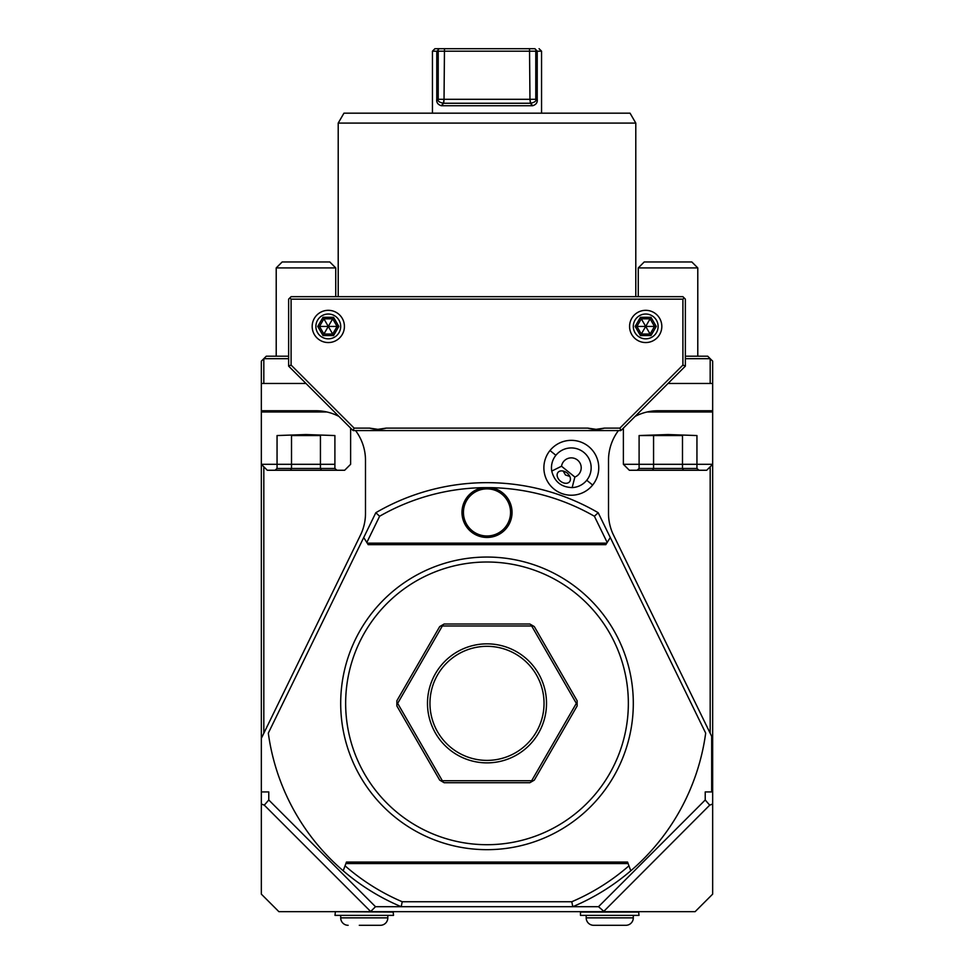 <?xml version="1.0" encoding="UTF-8"?>
<svg xmlns="http://www.w3.org/2000/svg" width="974" height="974" viewBox="0 0 974 974"><rect width="100%" height="100%" fill="white"/><g stroke="black" fill="none" stroke-linecap="round" stroke-linejoin="round"><path stroke-width="1.46" d="M638.262 296.68L638.262 267.911L697.786 267.911L697.786 356.192M644.216 261.957L638.262 267.911L697.786 267.911L691.832 261.957L644.216 261.957L691.832 261.957M623.384 428.11L623.384 464.306L712.664 464.306L712.664 411.99A1.242 1.242 0 0 0 711.422 410.748M696.946 464.306L712.664 464.306L706.71 470.259L629.338 470.259L623.384 464.306L639.102 464.306M629.338 470.259L706.71 470.259M699.003 470.259L696.946 468.482L639.102 468.482L637.045 470.259M652.531 470.259L653.566 468.482L653.566 435.548L639.102 435.548L667.884 434.55L653.566 435.548L682.482 435.548L682.482 468.482L683.517 470.259M696.946 468.482L696.946 435.548L667.957 434.55M696.946 435.548L668.091 434.55M639.102 435.548L639.102 468.482M276.214 356.192L276.214 267.911L335.738 267.911L335.738 296.68M282.168 261.957L276.214 267.911L335.738 267.911L329.784 261.957L282.168 261.957L329.784 261.957M334.898 464.306L261.336 464.306L261.336 411.99A1.242 1.242 0 0 1 262.578 410.748M277.054 464.306L261.336 464.306L267.29 470.259L344.662 470.259L350.616 464.306L350.616 428.11M267.29 470.259L344.662 470.259M274.997 470.259L290.483 470.259L274.997 470.259L277.054 468.482L277.054 435.548L305.909 434.55L277.054 435.548M336.955 470.259L334.898 468.482L277.054 468.482M290.483 470.259L291.518 468.482L291.518 435.548L320.434 435.548L320.434 468.482L321.469 470.259M334.898 468.482L334.898 435.548L305.909 434.55M334.898 435.548L306.043 434.55M630.056 113.179L343.944 113.179L338.209 123.089L635.791 123.089L630.056 113.179M263.82 383.464L263.82 358.676L266.304 356.192L288.621 356.192M685.379 356.192L707.696 356.192L710.18 358.676L710.18 383.464M685.379 358.676L710.18 358.676L712.664 361.147L712.664 410.748L658.107 410.748A49.601 49.601 0 0 0 635.072 416.422M712.664 804L709.705 805.157L603.49 911.664L695.119 911.664L712.664 894.132L712.664 464.306M712.664 411.99L647.089 411.99L712.664 411.99L712.664 410.748M370.327 911.189L264.295 805.157L261.336 804L261.336 894.132L278.881 911.664L370.51 911.664L375.501 906.697L401.203 906.697L402.213 901.741L571.787 901.741A215.717 215.717 0 0 0 628.948 865.825L628.108 863.548L345.892 863.548L345.052 865.825A215.765 215.765 0 0 0 402.213 901.741M264.295 805.157L268.775 799.983L268.775 791.935L261.336 791.935L261.336 804M261.336 791.935L261.336 738.353L360.477 535.103A49.601 49.601 0 0 0 365.493 513.371L365.493 460.337A49.601 49.601 0 0 0 355.571 430.581M338.928 416.422A49.601 49.601 0 0 0 315.893 410.748L261.336 410.748L261.336 411.99L326.911 411.99L261.336 411.99M261.336 464.306L261.336 738.353M261.336 410.748L261.336 361.147L263.82 358.676L288.621 358.676M261.336 383.464L305.982 383.464M668.018 383.464L712.664 383.464M620.913 430.581L353.087 430.581L288.621 366.114L291.092 365.08L354.122 428.11L369.572 428.11A28.514 28.514 0 0 0 386.203 428.11L587.797 428.11A28.514 28.514 0 0 0 604.428 428.11L619.878 428.11L620.913 430.581L685.379 366.114L685.379 299.152L682.908 296.68L291.092 296.68L289.862 297.922L291.092 299.152L682.908 299.152L684.138 297.922M618.429 430.581A49.601 49.601 0 0 0 608.507 460.337L608.507 513.371A49.601 49.601 0 0 0 613.523 535.103L712.664 738.353M710.18 733.276L710.18 466.789M709.705 805.157L705.225 799.983L705.225 791.935L711.665 791.935L711.665 736.32M628.948 865.825L630.799 870.793A220.696 220.696 0 0 0 705.687 733.13L598.182 512.714A220.696 220.696 0 0 0 375.818 512.714L268.313 733.13A220.696 220.696 0 0 0 401.203 906.697A220.696 220.696 0 0 1 343.201 870.793L345.052 865.825M630.787 870.793A220.672 220.672 0 0 1 572.797 906.697L598.499 906.697L705.225 799.983M268.775 799.983L375.501 906.697M592.642 485.04A27.43 27.43 0 0 0 588.576 446.457A27.43 27.43 0 0 0 549.993 450.524A27.43 27.43 0 0 0 554.048 489.106A27.43 27.43 0 0 0 592.642 485.04L586.738 480.267A19.833 19.833 0 0 1 572.152 487.597L574.867 477.041A9.923 9.923 0 0 0 571.141 457.865A9.923 9.923 0 0 0 561.511 466.229L574.867 477.041M366.821 542.481L363.716 537.526L375.818 512.714A220.696 220.696 0 0 1 598.182 512.714L594.384 516.244A215.741 215.741 0 0 0 490.726 487.657L483.262 487.657A215.741 215.741 0 0 0 379.617 516.244L366.821 542.481L367.247 543.163L606.753 543.163L607.179 542.481L594.384 516.244M607.179 542.481L610.284 537.526L598.182 512.714M345.892 863.548L346.44 862.063L627.56 862.063L628.108 863.548M572.797 906.697L401.203 906.697L572.797 906.697L571.787 901.741M370.51 911.664L603.49 911.664M603.673 911.189L598.499 906.697M639.005 912.054L580.48 912.054L580.48 915.377L639.005 915.377L638.603 911.664M393.52 912.054L335.397 911.664L334.995 915.377L393.52 915.377L393.119 911.664M359.284 925.3L380.371 925.3A7.439 7.439 0 0 0 387.81 917.861L387.81 915.377M348.144 925.3A7.439 7.439 0 0 1 340.705 917.861L340.705 915.377M380.371 925.3L369.231 925.3M633.295 915.377L633.295 917.861A7.439 7.439 0 0 1 625.856 925.3L614.716 925.3M604.769 925.3L593.629 925.3A7.439 7.439 0 0 1 586.19 917.861L586.19 915.377M625.856 925.3L593.629 925.3M606.753 543.163L605.828 544.661L368.172 544.661L367.247 543.163M375.818 512.714L379.617 516.244M490.726 487.657A25.044 25.044 0 0 1 511.922 514.905A25.044 25.044 0 0 1 485.758 537.429A25.044 25.044 0 0 1 483.262 487.657M463.441 512.421A23.559 23.559 0 0 1 487 488.863A23.559 23.559 0 0 1 510.559 512.421A23.559 23.559 0 0 1 487 535.98A23.559 23.559 0 0 1 463.441 512.421M487 849.669A146.307 146.307 0 0 0 633.307 703.362A146.307 146.307 0 0 0 487 557.055A146.307 146.307 0 0 0 340.693 703.362A146.307 146.307 0 0 0 487 849.669M487 562.01A141.352 141.352 0 0 0 345.648 703.362A141.352 141.352 0 0 0 487 844.702A141.352 141.352 0 0 0 628.352 703.362A141.352 141.352 0 0 0 487 562.01M532.072 781.428L534.3 780.137L577.144 705.943L577.144 700.781L534.3 626.586L529.844 624.005L444.156 624.005L439.7 626.586L396.856 700.781L396.856 705.943L439.7 780.137L444.156 782.719L529.844 782.719L532.072 781.428L531.67 780.734L576.34 703.362L531.67 625.99L442.33 625.99L397.66 703.362L442.33 780.734L531.67 780.734M441.928 781.428L442.33 780.734M396.856 703.362L397.66 703.362M441.928 625.296L442.33 625.99M532.072 625.296L531.67 625.99M577.144 703.362L576.34 703.362M487 762.873A59.511 59.511 0 0 1 427.489 703.362A59.511 59.511 0 0 1 487 643.851A59.511 59.511 0 0 1 546.511 703.362A59.511 59.511 0 0 1 487 762.873M487 646.322A57.04 57.04 0 0 1 544.04 703.362A57.04 57.04 0 0 1 487 760.39A57.04 57.04 0 0 1 429.96 703.362A57.04 57.04 0 0 1 487 646.322M263.82 466.789L263.82 733.276M685.379 366.114L682.908 365.08L682.908 299.152M619.878 428.11L682.908 365.08M291.092 365.08L291.092 299.152M312.179 326.436A16.12 16.12 0 0 0 328.299 342.556A16.12 16.12 0 0 0 344.419 326.436A16.12 16.12 0 0 0 328.299 310.316A16.12 16.12 0 0 0 312.179 326.436M629.581 326.436A16.12 16.12 0 0 0 645.701 342.556A16.12 16.12 0 0 0 661.821 326.436A16.12 16.12 0 0 0 645.701 310.316A16.12 16.12 0 0 0 629.581 326.436M369.572 428.11L377.888 429.339L386.203 428.11M353.087 430.581L354.122 428.11M587.797 428.11L596.112 429.339L604.428 428.11M288.621 366.114L288.621 299.152L289.862 297.922M340.693 326.436A12.394 12.394 0 0 0 328.299 314.03A12.394 12.394 0 0 0 315.893 326.436A12.394 12.394 0 0 0 328.299 338.83A12.394 12.394 0 0 0 340.693 326.436M333.571 317.305L323.015 317.305L317.743 326.436L323.015 335.567L323.904 334.045L332.694 334.045L337.089 326.436L332.694 318.827L323.904 318.827L319.509 326.436L323.904 334.045L328.299 326.436L338.842 326.436L333.571 317.305L328.299 326.436L333.571 335.567L338.842 326.436M317.743 326.436L328.299 326.436L323.015 317.305M658.107 326.436A12.394 12.394 0 0 0 645.701 314.03A12.394 12.394 0 0 0 633.307 326.436A12.394 12.394 0 0 0 645.701 338.83A12.394 12.394 0 0 0 658.107 326.436M650.985 317.305L640.429 317.305L635.158 326.436L640.429 335.567L641.306 334.045L650.096 334.045L654.491 326.436L650.096 318.827L641.306 318.827L636.911 326.436L641.306 334.045L645.701 326.436L656.257 326.436L650.985 317.305L645.701 326.436L650.985 335.567L656.257 326.436M635.158 326.436L645.701 326.436L640.429 317.305M561.511 466.229L551.747 471.087A19.833 19.833 0 0 1 583.791 452.362A19.833 19.833 0 0 1 586.738 480.267M551.747 471.087C554.437 481.68 561.231 487.183 572.152 487.597M560.476 481.18A7.439 5.26 39 0 1 557.992 472.414A7.439 5.26 39 0 1 567.087 472.999A7.439 5.26 39 0 1 569.559 481.765A7.439 5.26 39 0 1 560.476 481.18M563.179 471.051L565.48 474.995L569.802 476.42M436.778 51.184L436.778 99.287L444.034 99.287L443.365 103.256C439.189 102.294 437.472 100.979 438.215 99.287L438.215 51.184L432.444 51.184L432.444 113.179M436.778 99.287C436.328 102.453 437.837 104.608 441.307 105.728L532.693 105.728C536.163 104.608 537.672 102.453 537.222 99.287L535.785 99.287C536.528 100.979 534.811 102.294 530.635 103.256L532.693 105.728M438.215 51.184L535.785 51.184L536.491 50.794L534.933 48.7L537.222 51.184L536.491 50.794L537.222 51.184L537.222 99.287M537.222 51.184L541.556 51.184L541.556 113.179M534.933 48.7L529.527 48.7L529.966 99.287L530.404 103.256L532.474 105.74M535.785 51.184L535.785 99.287L529.966 99.287L529.99 100.346M441.526 105.74L443.596 103.256L486.744 103.256L443.365 103.256L530.635 103.256L529.966 99.287L444.034 99.287L444.473 48.7L529.527 48.7M443.596 103.256L530.404 103.256M443.365 103.256L441.307 105.728M439.067 48.7L444.473 48.7L439.067 48.7L437.509 50.794L439.067 48.7L434.928 48.7L432.444 51.184M444.034 99.372L443.913 101.479M443.901 101.576L443.523 103.11M387.81 917.861L340.705 917.861M633.295 917.861L586.19 917.861M323.015 335.567L333.571 335.567M640.429 335.567L650.985 335.567M555.886 455.296L549.993 450.524M338.209 296.68L338.209 123.089M635.791 296.68L635.791 123.089M541.556 51.184L539.072 48.7"/></g></svg>
